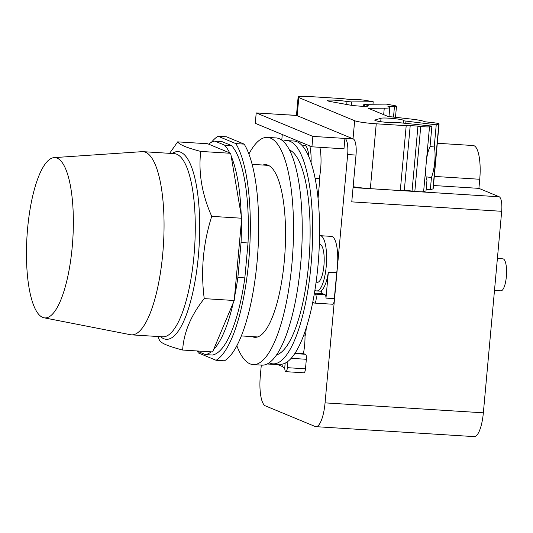 <?xml version="1.0" encoding="UTF-8"?>
<svg xmlns="http://www.w3.org/2000/svg" width="533" height="533" viewBox="0 0 533 533"><rect width="100%" height="100%" fill="white"/><g stroke="black" fill="none" stroke-linecap="round" stroke-linejoin="round"><path stroke-width="0.8" d="M42.66 317.388A80.303 22.952 93.6 0 1 27.163 233.914A80.303 22.952 93.6 0 1 54.086 157.621A80.303 22.952 93.6 0 1 57.158 158.148A80.303 22.952 93.6 0 1 72.421 244.614A80.303 22.952 93.6 0 1 44.019 317.801A80.303 22.952 93.6 0 1 42.66 317.388M54.086 157.621L142.025 151.665A91.776 26.23 93.6 0 1 143.011 151.665A91.776 26.23 93.6 0 1 145.536 152.258A91.776 26.23 93.6 0 1 163.118 249.371A91.776 26.23 93.6 0 1 131.498 334.851A91.776 26.23 93.6 0 1 130.518 334.724L44.019 317.801M169.614 153.337L177.676 141.865C178.662 143.357 180.987 144.849 184.645 146.355C188.202 147.848 193.566 149.533 200.728 151.419C198.283 172.679 201.947 194.318 211.728 216.351C203.12 243.388 200.628 270.817 204.239 298.62C190.934 315.383 183.738 332.519 182.646 350.048C175.49 348.162 170.127 346.477 166.569 344.984C162.905 343.479 160.586 341.986 159.6 340.494L157.935 336.51M182.646 350.048L212.614 351.927L234.207 300.505L241.696 218.23L211.728 216.351M241.696 218.23L230.689 153.297L200.728 151.419M230.689 153.297L207.637 143.743L177.676 141.865M234.207 300.505L204.239 298.62M231.169 156.129A107.086 30.608 93.6 0 1 241.216 215.399M224.546 145.129L214.766 141.078L221.735 141.518L231.515 145.569L224.546 145.129A107.086 30.608 93.6 0 1 229.683 152.884M208.643 144.163A107.086 30.608 93.6 0 1 214.766 141.078M196.624 350.921L205.485 354.592L212.454 355.031A107.086 30.608 93.6 0 0 244.847 277.893L237.878 277.453A107.086 30.608 93.6 0 1 234.533 296.921M211.201 351.84A107.086 30.608 93.6 0 1 205.485 354.592M233.267 302.751A107.086 30.608 93.6 0 1 213.553 349.688M237.878 277.453L241.056 242.542L248.025 242.981L244.847 277.893M241.369 221.821A107.086 30.608 93.6 0 1 241.056 242.542M231.515 145.569A107.086 30.608 93.6 0 1 248.025 242.981M235.806 143.604L218.097 136.261L226.458 136.788L244.167 144.123L235.806 143.604A113.822 32.533 93.6 0 1 248.711 261.377A113.822 32.533 93.6 0 1 216.085 360.288L224.446 360.814A113.822 32.533 93.6 0 0 257.073 261.903A113.822 32.533 93.6 0 0 244.167 144.123M216.085 360.288L198.383 352.946A113.822 32.533 93.6 0 1 197.37 351.234M211.534 142.204A113.822 32.533 93.6 0 1 218.097 136.261M353.146 186.683A17.482 1.632 -174.8 0 0 370.342 188.655L400.296 190.541A7.282 0.68 -174.8 0 0 404.294 190.621A7.282 0.68 5.2 0 1 412.049 191.041L414.841 191.354A7.282 0.68 -174.8 0 0 423.615 191.647L426 190.947L426.98 180.221A18.575 4.257 -83.5 0 1 425.647 169.334L426.58 159.067A18.575 4.257 -83.5 0 1 430.024 146.775L431.903 126.088L397.678 122.523A11.653 1.086 -174.8 0 1 384.966 122.197A11.653 1.086 -174.8 0 1 374.799 120.192A11.653 1.086 -174.8 0 1 375.132 119.965L381.022 118.239A11.653 1.086 -174.8 0 1 393.74 118.566A11.653 1.086 -174.8 0 1 403.901 120.578A11.653 1.086 -174.8 0 1 403.568 120.798L436.234 124.815L434.215 146.988A18.575 4.257 -83.5 0 1 434.761 161.666A18.575 4.257 -83.5 0 1 431.444 177.476L426.04 176.863M430.044 146.515L434.215 146.988M395.479 117.3L396.485 106.254A7.282 0.68 -174.8 0 0 394.253 105.554L386.292 104.115L364.712 104.288L363.806 104.421L364.812 104.734A11.653 1.086 -174.8 0 1 368.383 105.854A11.653 1.086 -174.8 0 1 361.281 106.214A11.653 1.086 -174.8 0 1 348.742 104.861L330.94 101.65A11.653 1.086 -174.8 0 1 327.362 100.53A11.653 1.086 -174.8 0 1 334.464 100.171A11.653 1.086 -174.8 0 1 347.01 101.517L351.62 101.93L373.2 101.756L372.98 104.221M431.903 126.088L429.518 126.787A7.282 0.68 -174.8 0 1 420.737 126.494L417.952 126.181A7.282 0.68 5.2 0 0 410.197 125.761A7.282 0.68 -174.8 0 1 406.199 125.675L376.245 123.796A17.482 1.632 -174.8 0 1 354.665 120.731L298.813 97.579A17.482 1.632 -174.8 0 1 298.127 97.046A17.482 1.632 -174.8 0 1 310.679 96.62L340.634 98.498A7.282 0.68 -174.8 0 1 345.577 98.978A7.282 0.68 5.2 0 0 353.732 99.558L355.718 99.544A7.282 0.68 -174.8 0 1 365.978 100.451L373.2 101.756M431.444 177.476L430.331 189.681L426.16 189.208M383.673 114.662L384.26 108.199L368.39 108.326L387.991 116.447L410.25 118.972A17.482 1.632 -174.8 0 1 424.388 121.704L433.549 122.737A7.282 0.68 -174.8 0 1 439.072 123.909L433.169 188.769A7.282 0.68 -174.8 0 1 432.963 188.909L430.331 189.681M439.072 123.909A7.282 0.68 -174.8 0 1 438.866 124.049L436.234 124.815M396.485 106.254A7.282 0.68 -174.8 0 1 394.467 106.54L387.937 106.593A17.482 1.632 -174.8 0 1 389.81 107.513A17.482 1.632 -174.8 0 1 384.26 108.199M308.574 156.136A20.034 5.723 93.6 0 1 308.72 155.503M497.396 258.498L502.905 258.845A16.023 4.584 93.6 0 1 506.35 276.687A16.023 4.584 93.6 0 1 500.893 290.838L494.484 290.432M302.584 146.062A20.034 5.723 93.6 0 1 304.396 145.209A20.034 5.723 93.6 0 1 308.827 156.709M312.878 136.408L256.22 112.923L255.274 123.323L311.932 146.808L312.878 136.408L344.924 138.42A14.571 4.164 93.6 0 1 347.663 154.543L325.063 402.868A26.95 7.702 93.6 0 1 315.882 426.66L474.17 436.614A26.95 7.702 -86.4 0 0 483.351 412.815L501.686 211.295A13.112 3.751 -86.4 0 0 499.228 196.784L478.914 188.362L479.74 179.261A30.301 8.661 -86.4 0 0 473.224 145.529L437.313 143.27M478.914 188.362L433.469 185.511M311.092 162.765A27.39 7.828 -86.4 0 0 309.813 145.929M300.332 141.998A27.39 7.828 -86.4 0 0 299.699 143.324M501.686 211.295L351.76 201.874L356.017 155.07A14.571 4.164 -86.4 0 0 353.286 138.946L296.628 115.461A14.571 4.164 -86.4 0 0 296.228 115.368L287.867 114.842A14.571 4.164 93.6 0 1 288.266 114.935L256.22 112.923M281.597 364.239A27.39 7.828 -86.4 0 0 284.795 368.363M295.022 353.232A27.39 7.828 93.6 0 1 294.949 353.599M305.016 335.104A27.39 7.828 93.6 0 1 304.629 344.931A27.39 7.828 93.6 0 1 303.417 353.572L295.142 353.053M306.275 327.775L305.602 335.137L303.783 335.024M319.873 147.308A27.39 7.828 93.6 0 1 320.646 168.981A27.39 7.828 93.6 0 1 319.234 178.588L315.143 178.542M319.833 178.835L318.041 198.476M319.234 178.588L315.103 178.328M315.882 426.66A26.95 7.702 93.6 0 1 315.143 426.487L265.361 405.853A26.95 7.702 93.6 0 1 260.304 376.025L261.303 365.098M281.777 140.099L282.283 134.516M287.454 114.881A14.571 4.164 93.6 0 1 287.867 114.842M353.286 138.946L344.924 138.42L343.978 148.82L311.932 146.808M314.943 290.012A27.683 7.915 -86.4 0 0 316.795 290.945A27.683 7.915 -86.4 0 0 326.216 266.507A27.683 7.915 -86.4 0 0 320.266 235.686L331.413 236.392A27.683 7.915 93.6 0 1 337.362 267.206A27.683 7.915 93.6 0 1 336.696 272.736L328.335 272.216A27.683 7.915 93.6 0 1 321.419 290.512L321.146 293.523M320.266 235.686A27.683 7.915 -86.4 0 0 319.547 235.759M322.145 293.603A4.517 1.293 93.6 0 1 322.272 293.59A4.517 1.293 93.6 0 1 322.392 293.623L325.063 294.729A4.517 1.293 93.6 0 1 325.976 298.114L328.335 272.216M325.976 298.114L334.338 298.633A4.517 1.293 93.6 0 1 332.739 304.236L314.623 303.097A4.517 1.293 93.6 0 1 314.497 303.07L312.731 302.338A111.85 31.967 -86.4 0 0 314.33 293.71L315.309 294.116A4.517 1.293 93.6 0 1 316.176 298.893A4.517 1.293 93.6 0 1 314.623 303.097M336.696 272.736L334.338 298.633M277.653 364.152A4.517 1.293 93.6 0 1 277.393 364.459L282.89 366.737M296.654 353.705L295.122 353.073M303.417 353.572L305.016 354.232M294.782 353.592L305.376 354.258A4.517 1.293 93.6 0 1 306.348 359.282L305.482 368.816A4.517 1.293 93.6 0 1 303.943 372.807L285.828 371.668A4.517 1.293 93.6 0 1 284.855 366.637L285.175 363.133A111.85 31.967 -86.4 0 0 287.94 361.374L287.367 367.677A4.517 1.293 93.6 0 1 285.828 371.668M320.106 244.487L319.327 244.44A18.941 5.417 93.6 0 1 319.713 244.414A18.941 5.417 93.6 0 1 320.306 244.567A18.941 5.417 -86.4 0 1 323.931 265.554A18.941 5.417 -86.4 0 1 317.481 282.277L316.096 282.19M262.909 165.023A86.506 24.725 93.6 0 1 265.714 164.657A86.506 24.725 93.6 0 1 268.092 165.217A86.506 24.725 93.6 0 1 284.669 256.753A86.506 24.725 93.6 0 1 254.861 337.322A86.506 24.725 93.6 0 1 252.482 336.763A86.506 24.725 93.6 0 1 252.129 336.603M267.832 363.639A4.517 1.293 93.6 0 1 267.293 363.986A4.517 1.293 93.6 0 1 267.206 363.966M248.898 154.024A113.822 32.533 93.6 0 1 267.426 137.394A113.822 32.533 93.6 0 1 270.557 138.134A113.822 32.533 93.6 0 1 292.37 258.572A113.822 32.533 93.6 0 1 253.148 364.585A113.822 32.533 93.6 0 1 250.017 363.846A113.822 32.533 93.6 0 1 236.845 345.764M287.94 361.374A111.85 31.967 -86.4 0 0 312.731 302.338M269.165 362.806A111.85 31.967 -86.4 0 0 272.956 363.852L279.898 364.292A111.85 31.967 -86.4 0 0 285.175 363.133M314.33 293.71A111.85 31.967 -86.4 0 0 317.988 265.541A111.85 31.967 -86.4 0 0 293.93 141.032L286.987 140.599A111.85 31.967 -86.4 0 0 283.096 141.165M267.426 137.394L276.134 137.94A113.822 32.533 93.6 0 1 279.265 138.68A113.822 32.533 93.6 0 1 301.078 259.118A113.822 32.533 93.6 0 1 261.856 365.132L253.148 364.585M272.956 363.852A111.85 31.967 -86.4 0 0 311.039 265.101A111.85 31.967 -86.4 0 0 286.987 140.599M276.554 354.911A103.249 29.508 -86.4 0 0 308.647 264.115A103.249 29.508 -86.4 0 0 289.439 149.92M143.011 151.665L174.238 153.624A91.776 26.23 93.6 0 1 176.763 154.224A91.776 26.23 93.6 0 1 193.972 255.787A91.776 26.23 93.6 0 1 162.725 336.809L131.498 334.851M160.62 336.683A94.035 26.877 -86.4 0 0 163.731 338.688A94.035 26.877 -86.4 0 0 198.343 256.28A94.035 26.877 -86.4 0 0 180.707 152.218A94.035 26.877 -86.4 0 0 172.132 153.491M351.32 105.267L351.62 101.93M346.736 104.501L347.01 101.517M364.665 106.314L364.812 104.734M405.8 123.13L405.959 121.384M426.58 159.067L429.518 126.787M370.342 188.655L376.245 123.796M400.296 190.541L406.199 125.675M404.294 190.621L410.197 125.761M412.049 191.041L417.952 126.181M414.841 191.354L420.737 126.494M423.615 191.647L425.647 169.334M375.092 120.465L375.132 119.965M380.709 121.684L381.022 118.239M432.963 188.909L438.866 124.049M393.507 117.073L394.467 106.54M297.167 115.688L298.813 97.579M353.019 138.833L354.665 120.731M434.295 176.41L479.74 179.261M353.059 187.596L499.228 196.784M288.266 114.935L296.628 115.461M347.663 154.543L356.017 155.07M325.063 402.868L483.351 412.815M325.063 294.729L315.309 294.116M305.482 368.816L287.367 367.677M306.348 359.282L291.158 358.329M322.392 293.623L314.43 293.117M363.633 106.3L363.806 104.421M403.288 122.843L403.474 120.858M388.983 116.56L389.81 107.513M296.455 115.401L298.127 97.046M241.342 335.923L257.666 336.949M252.129 164.351L268.452 165.377M321.352 291.231L316.795 290.945M277.833 364.645L267.293 363.986M322.272 293.59L314.437 293.097"/></g></svg>

